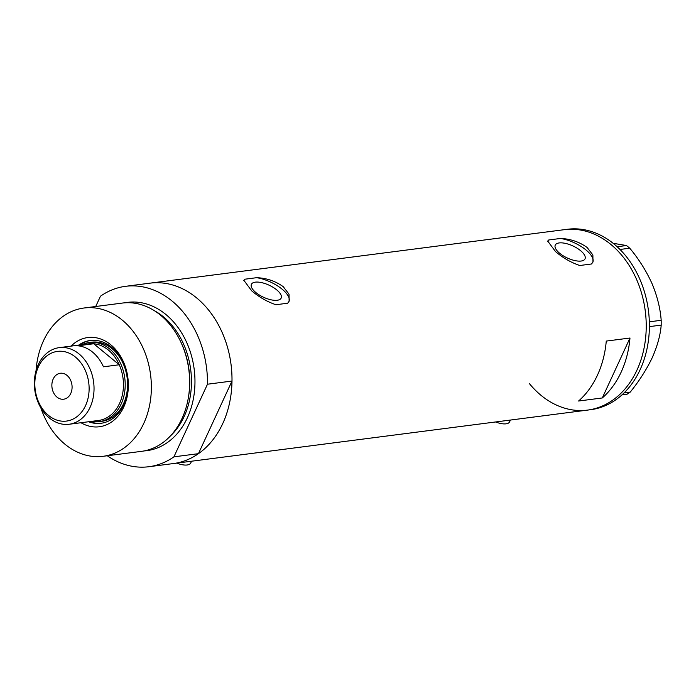<?xml version="1.0" encoding="UTF-8"?>
<svg xmlns="http://www.w3.org/2000/svg" width="696" height="696" viewBox="0 0 696 696"><rect width="100%" height="100%" fill="white"/><g stroke="black" fill="none" stroke-linecap="round" stroke-linejoin="round"><path stroke-width="1.04" d="M510.438 420.053L509.611 421.846A14.955 6.055 -155.2 0 1 495.595 421.967M191.565 461.213L190.73 463.014A14.955 6.055 -155.2 0 1 176.723 463.127M276.695 289.867A16.399 6.647 24.8 0 0 261.609 282.62A16.399 6.647 24.8 0 0 251.404 284.333A16.399 6.647 24.8 0 0 255.884 292.555A16.399 6.647 24.8 0 0 270.962 299.793A16.399 6.647 24.8 0 0 281.167 298.088A16.399 6.647 24.8 0 0 276.695 289.867M580.542 250.638A16.399 6.647 24.8 0 0 565.465 243.4A16.399 6.647 24.8 0 0 555.251 245.105A16.399 6.647 24.8 0 0 559.732 253.327A16.399 6.647 24.8 0 0 574.818 260.574A16.399 6.647 24.8 0 0 585.023 258.86A16.399 6.647 24.8 0 0 580.542 250.638M555.478 251.543C562.951 257.903 571.051 262.557 579.777 265.507L591.539 263.984L592.975 261.983L592.879 254.962L587.102 247.463C579.237 241.843 570.372 238.85 560.506 238.458L548.735 239.981L547.726 241.077L555.478 251.543M251.621 290.771C259.095 297.122 267.194 301.777 275.921 304.735L287.692 303.212L289.118 301.211L289.023 294.19L283.246 286.682C275.381 281.071 266.516 278.069 256.65 277.687L244.879 279.209L243.87 280.305L251.621 290.771M606.268 341.084A90.95 69.896 82.6 0 1 578.576 401.018L602.292 397.964A90.95 69.896 -97.4 0 0 629.984 338.021L606.268 341.084M125.55 286.317A90.95 69.896 -97.4 0 1 172.077 301.037A90.95 69.896 -97.4 0 1 207.478 384.218L231.994 381.051A90.95 69.896 -97.4 0 0 196.585 297.871A90.95 69.896 82.6 0 1 230.915 395.25A90.95 69.896 82.6 0 1 173.356 463.562A90.95 69.896 -97.4 0 0 198.438 453.67L173.922 456.837A90.95 69.896 -97.4 0 1 148.84 466.729L587.589 410.092A90.95 69.896 -97.4 0 0 636.971 370.072A90.95 69.896 -97.4 0 0 633.595 273.163A90.95 69.896 -97.4 0 0 564.299 229.68A90.95 69.896 82.6 0 1 610.818 244.4A90.95 69.896 82.6 0 1 645.14 341.78A90.95 69.896 82.6 0 1 587.589 410.092L590.747 409.683A90.95 69.896 -97.4 0 0 640.129 369.663A90.95 69.896 -97.4 0 0 636.762 272.754A90.95 69.896 -97.4 0 0 567.457 229.271L150.066 283.15A90.95 69.896 82.6 0 1 196.585 297.871A90.95 69.896 -97.4 0 0 150.066 283.15L125.55 286.317A90.95 69.896 -97.4 0 0 100.468 296.209L95.717 306.501M602.292 397.964L629.984 338.021M288.988 301.472A24.917 10.092 24.8 0 0 280.244 287.726A24.917 10.092 24.8 0 0 256.65 277.687M244.879 279.209A24.917 10.092 24.8 0 0 243.791 280.497M592.844 262.253A24.917 10.092 24.8 0 0 584.101 248.507A24.917 10.092 24.8 0 0 560.506 238.458M548.735 239.981A24.917 10.092 24.8 0 0 547.648 241.277M529.569 383.818A90.95 69.896 -97.4 0 0 587.589 410.092M624.068 392.901L630.237 392.109L627.009 394.249L621.954 394.902M617.152 246.741L626.504 245.531L629.75 248.202C638.728 258.938 646.123 270.674 651.943 283.411C657.215 296.035 660.295 308.328 661.183 320.29L661.2 325.102C660.4 335.159 657.389 346.051 652.195 357.77C646.514 369.585 639.198 381.034 630.237 392.109M613.15 243.313L626.504 245.531M629.75 248.202L619.988 249.464M649.333 321.822L661.183 320.29M661.2 325.102L649.394 326.624M71.088 346.112A44.979 34.565 82.6 0 1 110.847 344.825A44.979 34.565 82.6 0 1 124.967 404.15A44.979 34.565 82.6 0 1 80.98 422.724M88.54 421.75A41.743 32.077 -97.4 0 0 100.998 423.281A41.743 32.077 -97.4 0 0 127.411 391.935A41.743 32.077 -97.4 0 0 111.664 347.243A41.743 32.077 -97.4 0 0 90.315 340.492A41.743 32.077 -97.4 0 0 78.657 345.138M99.493 421.593L101.868 421.289A39.872 30.641 -97.4 0 0 127.098 391.343A39.872 30.641 -97.4 0 0 112.056 348.652A39.872 30.641 -97.4 0 0 91.654 342.197L89.288 342.51A39.872 30.641 82.6 0 1 109.681 348.957A39.872 30.641 82.6 0 1 124.723 391.648A39.872 30.641 82.6 0 1 99.493 421.593A39.872 30.641 82.6 0 1 91.802 421.332M90.863 340.422A41.743 32.077 -97.4 0 0 79.762 344.99M180.621 341.579L180.899 342.162A73.184 56.246 82.6 0 1 188.19 398.66L188.077 399.295A74.759 57.446 -97.4 0 0 180.621 341.579A74.759 57.446 -97.4 0 0 160.532 315.166A74.759 57.446 -97.4 0 0 122.296 303.073L84.033 308.006A74.759 57.446 -97.4 0 0 36.044 370.707M40.838 407.839A74.759 57.446 -97.4 0 0 64.928 444.196A74.759 57.446 -97.4 0 0 103.173 456.289L141.436 451.356A74.759 57.446 -97.4 0 0 188.077 399.295M103.173 456.289A74.759 57.446 -97.4 0 0 150.475 400.148A74.759 57.446 -97.4 0 0 122.27 320.108A74.759 57.446 -97.4 0 0 84.033 308.006M231.994 381.051L198.438 453.67M107.28 455.758A90.95 69.896 -97.4 0 0 148.84 466.729M207.478 384.218L173.922 456.837M89.653 421.611A41.743 32.077 -97.4 0 0 101.555 423.203M48.502 415.399A35.139 27.005 -97.4 0 0 85.547 405.62A35.139 27.005 -97.4 0 0 75.446 357.074A35.139 27.005 -97.4 0 0 38.402 366.844A35.139 27.005 -97.4 0 0 48.502 415.399M78.996 353.89A38.628 29.684 82.6 0 1 93.577 395.25A38.628 29.684 82.6 0 1 69.13 424.255A38.628 29.684 82.6 0 1 49.373 418A38.628 29.684 82.6 0 1 34.8 376.649A38.628 29.684 82.6 0 1 59.238 347.643A38.628 29.684 82.6 0 1 78.996 353.89M66.99 375.379A13.085 10.057 -97.4 0 0 60.3 373.256A13.085 10.057 -97.4 0 0 52.017 383.087A13.085 10.057 -97.4 0 0 56.959 397.094A13.085 10.057 -97.4 0 0 63.649 399.208A13.085 10.057 -97.4 0 0 71.932 389.386A13.085 10.057 -97.4 0 0 66.99 375.379M69.13 424.255L98.545 420.462A38.628 29.684 -97.4 0 0 119.26 364.765A38.628 29.684 -97.4 0 0 108.411 350.097A38.628 29.684 -97.4 0 0 93.716 343.754A38.628 29.684 -97.4 0 0 88.653 343.841L59.238 347.643M103.452 366.809L119.26 364.765L93.716 343.754L77.9 345.799A38.628 29.684 -97.4 0 1 92.603 352.141A38.628 29.684 -97.4 0 1 103.452 366.809M81.91 344.72A39.872 30.641 82.6 0 1 89.288 342.51M124.967 302.803A74.759 57.446 82.6 0 1 165.865 314.479A74.759 57.446 82.6 0 1 193.827 396.207A74.759 57.446 82.6 0 1 144.089 450.93M170.198 436.157A72.262 55.532 -97.4 0 0 163.325 316.75A72.262 55.532 -97.4 0 0 153.973 310.459M180.977 342.328A72.262 55.532 82.6 0 1 188.225 398.477"/></g></svg>
